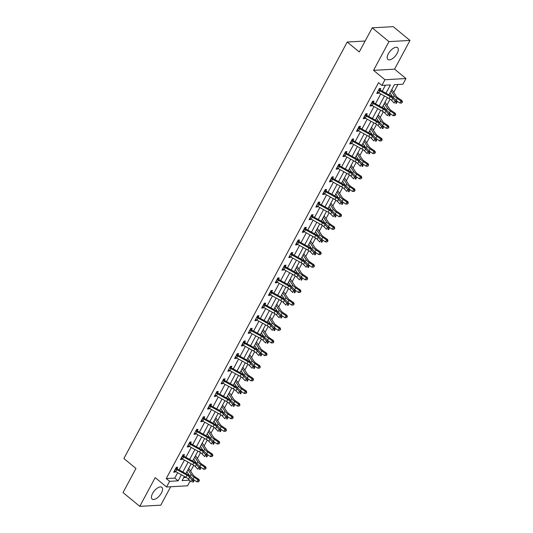 <?xml version="1.0" encoding="UTF-8"?>
<svg xmlns="http://www.w3.org/2000/svg" width="533" height="533" viewBox="0 0 533 533"><rect width="100%" height="100%" fill="white"/><g stroke="black" fill="none" stroke-linecap="round" stroke-linejoin="round"><path stroke-width="0.8" d="M161.439 492.958A7.642 3.551 129.4 0 0 161.865 487.309A7.642 3.551 129.4 0 0 152.578 493.465A7.642 3.551 129.4 0 0 152.152 499.115A7.642 3.551 129.4 0 0 161.439 492.958M397.172 53.32A7.642 3.551 129.4 0 0 397.598 47.67A7.642 3.551 129.4 0 0 388.31 53.826A7.642 3.551 129.4 0 0 387.884 59.476A7.642 3.551 129.4 0 0 397.172 53.32M190.208 480.919L187.589 485.803L166.569 486.989L169.607 481.326L178.129 480.846L181.387 474.77M365.138 41.021L347.21 42.034L123.889 458.52L135.955 468.447L123.023 492.565L139.773 506.35L160.793 505.164L170.66 486.762M347.21 42.034L359.275 51.954L372.207 27.836L393.227 26.65L409.977 40.435L388.957 41.621L373.553 70.356L384.946 79.73L405.966 78.538L402.928 84.207L394.407 84.687L388.95 94.861M373.553 70.356L394.573 69.163L409.977 40.435M394.573 69.163L405.966 78.538M188.489 475.123L188.789 474.563M190.621 471.145L193.759 465.296M195.258 462.497L195.558 461.938M197.39 458.52L200.528 452.67M202.027 449.872L202.327 449.312M204.159 445.894L207.297 440.045M208.796 437.247L209.096 436.687M210.928 433.269L214.066 427.419M215.565 424.621L215.865 424.061M217.704 420.644L220.835 414.794M222.334 411.996L222.641 411.436M224.473 408.018L227.611 402.168M229.11 399.37L229.41 398.811M231.242 395.393L234.38 389.543M235.879 386.745L236.179 386.185M238.011 382.767L241.149 376.918M242.648 374.119L242.948 373.56M244.78 370.142L247.918 364.292M249.417 361.494L249.717 360.934M251.549 357.516L254.687 351.66M256.186 348.868L256.486 348.309M258.318 344.891L261.456 339.035M262.956 336.243L263.255 335.683M265.088 332.259L268.226 326.409M269.725 323.618L270.024 323.051M271.863 319.633L274.995 313.784M276.494 310.992L276.8 310.426M278.632 307.008L281.77 301.158M283.27 298.367L283.569 297.8M285.402 294.383L288.54 288.533M290.039 285.735L290.338 285.175M292.171 281.757L295.309 275.907M296.808 273.109L297.108 272.55M298.94 269.132L302.078 263.282M303.577 260.484L303.877 259.924M305.709 256.506L308.847 250.657M310.346 247.858L310.646 247.299M312.478 243.881L315.616 238.031M317.115 235.233L317.415 234.673M319.247 231.255L322.385 225.406M323.884 222.607L324.184 222.048M326.023 218.63L329.154 212.78M330.653 209.982L330.96 209.422M332.792 206.005L335.93 200.155M337.429 197.357L337.729 196.797M339.561 193.379L342.699 187.529M344.198 184.731L344.498 184.171M346.33 180.754L349.468 174.904M350.967 172.106L351.267 171.546M353.099 168.128L356.237 162.279M357.736 159.48L358.036 158.921M359.868 155.503L363.006 149.653M364.505 146.855L364.805 146.295M366.637 142.877L369.775 137.021M371.274 134.229L371.574 133.67M373.406 130.252L376.545 124.396M378.044 121.604L378.343 121.044M380.182 117.62L383.314 111.77M384.813 108.979L385.119 108.412M386.951 104.994L390.083 99.145M391.588 96.353L391.888 95.787M393.72 92.369L397.944 84.487M372.207 27.836L388.957 41.621M183.738 477.581L186.217 477.441M385.972 93.215L390.429 84.914L381.908 85.393L378.557 82.635L166.256 478.567L174.777 478.088L177.662 472.711M179.155 469.933L184.431 460.086M185.924 457.307L191.2 447.46M192.693 444.682L197.97 434.835M199.462 432.056L204.745 422.209M206.231 419.431L211.514 409.584M213 406.806L218.283 396.958M219.769 394.18L225.053 384.333M226.538 381.555L231.822 371.708M233.314 368.929L238.591 359.082M240.083 356.304L245.36 346.457M246.852 343.678L252.129 333.825M253.621 331.053L258.905 321.199M260.39 318.428L265.674 308.574M267.16 305.802L272.443 295.948M273.929 293.177L279.212 283.323M280.698 280.545L285.981 270.697M287.474 267.919L292.75 258.072M294.243 255.294L299.519 245.446M301.012 242.668L306.288 232.821M307.781 230.043L313.064 220.196M314.55 217.417L319.833 207.57M321.319 204.792L326.602 194.945M328.088 192.166L333.372 182.319M334.857 179.541L340.141 169.694M341.626 166.916L346.91 157.068M348.402 154.29L353.679 144.443M355.171 141.665L360.448 131.818M361.94 129.039L367.224 119.185M368.709 116.414L373.993 106.56M375.479 103.788L380.762 93.935M382.248 91.163L385.446 85.193M380.096 89.791L380.795 88.471L379.376 88.551L376.771 93.408L378.19 93.328L378.53 92.695M373.32 102.416L374.026 101.097L372.607 101.183L370.002 106.034L371.421 105.954L371.761 105.321M366.551 115.041L367.257 113.729L365.838 113.809L363.233 118.659L364.652 118.579L364.992 117.946M359.782 127.667L360.488 126.354L359.069 126.434L356.464 131.291L357.883 131.205L358.223 130.578M353.013 140.292L353.719 138.98L352.3 139.06L349.695 143.917L351.114 143.837L351.454 143.204M346.243 152.918L346.95 151.605L345.531 151.685L342.926 156.542L344.345 156.462L344.684 155.829M339.474 165.543L340.181 164.231L338.755 164.311L336.156 169.168L337.576 169.088L337.915 168.455M332.705 178.169L333.405 176.856L331.986 176.936L329.381 181.793L330.806 181.713L331.146 181.08M325.936 190.794L326.636 189.481L325.217 189.561L322.612 194.418L324.037 194.338L324.37 193.706M319.16 203.419L319.867 202.107L318.448 202.187L315.842 207.044L317.262 206.964L317.601 206.331M312.391 216.045L313.098 214.732L311.678 214.812L309.073 219.669L310.492 219.589L310.832 218.956M305.622 228.67L306.328 227.358L304.909 227.438L302.304 232.295L303.723 232.215L304.063 231.582M298.853 241.296L299.559 239.983L298.14 240.063L295.535 244.92L296.954 244.84L297.294 244.207M292.084 253.921L292.79 252.609L291.371 252.689L288.766 257.546L290.185 257.466L290.525 256.833M285.315 266.547L286.021 265.234L284.595 265.314L281.997 270.171L283.416 270.091L283.756 269.458M278.546 279.172L279.245 277.86L277.826 277.94L275.221 282.796L276.647 282.717L276.987 282.084M271.777 291.804L272.476 290.485L271.057 290.565L268.452 295.422L269.878 295.342L270.211 294.709M264.308 303.19L265.014 304.443L265.707 303.11L264.288 303.19L261.683 308.047L263.102 307.967L263.442 307.334M257.539 315.816L258.245 317.068L258.938 315.736L257.519 315.822L254.914 320.673L256.333 320.593L256.673 319.96M250.77 328.441L251.476 329.694L252.169 328.368L250.75 328.448L248.145 333.298L249.564 333.218L249.904 332.585M244.694 342.306L245.4 340.993L243.981 341.073L241.376 345.93L242.795 345.844L243.135 345.217M237.925 354.931L238.631 353.619L237.212 353.699L234.607 358.556L236.026 358.476L236.366 357.843M230.463 366.324L231.162 367.577L231.862 366.244L230.436 366.324L227.838 371.181L229.257 371.101L229.596 370.468M223.687 378.95L224.393 380.202L225.093 378.87L223.667 378.95L221.068 383.807L222.488 383.727L222.827 383.094M216.918 391.575L217.624 392.828L218.317 391.495L216.898 391.575L214.293 396.432L215.718 396.352L216.052 395.719M210.848 405.433L211.548 404.121L210.129 404.201L207.524 409.058L208.943 408.978L209.282 408.345M203.379 416.826L204.086 418.079L204.779 416.746L203.359 416.826L200.754 421.683L202.174 421.603L202.513 420.97M196.61 429.451L197.317 430.704L198.01 429.371L196.59 429.451L193.985 434.308L195.404 434.228L195.744 433.595M189.841 442.077L190.548 443.329L191.24 441.997L189.821 442.077L187.216 446.934L188.635 446.854L188.975 446.221M183.765 455.935L184.471 454.622L183.052 454.702L180.447 459.559L181.866 459.479L182.206 458.846M176.303 467.328L177.003 468.58L177.702 467.248L176.276 467.328L173.678 472.185L175.097 472.105L175.437 471.472M166.569 486.989L155.183 477.621L139.773 506.35M166.256 478.567L169.607 481.326M381.908 85.393L384.946 79.73M184.365 476.415L182.106 480.619L189.515 480.2M387.458 97.639L382.181 107.486M380.689 110.264L375.412 120.112M373.919 122.89L368.643 132.737M367.15 135.515L361.867 145.362M360.381 148.141L355.098 157.988M353.612 160.766L348.329 170.613M346.843 173.392L341.56 183.245M340.074 186.017L334.791 195.871M333.298 198.642L328.022 208.496M326.529 211.268L321.252 221.122M319.76 223.893L314.483 233.747M312.991 236.525L307.708 246.373M306.222 249.151L300.938 258.998M299.453 261.776L294.169 271.623M292.684 274.402L287.4 284.249M285.915 287.027L280.631 296.874M279.139 299.653L273.862 309.5M272.37 312.278L267.093 322.125M265.601 324.903L260.324 334.751M258.831 337.529L253.548 347.376M252.062 350.154L246.779 360.002M245.293 362.78L240.01 372.627M238.524 375.405L233.241 385.252M231.755 388.031L226.472 397.885M224.986 400.656L219.703 410.51M218.21 413.282L212.934 423.135M211.441 425.907L206.164 435.761M204.672 438.532L199.389 448.386M197.903 451.158L192.62 461.012M191.134 463.79L185.85 473.637M182.879 471.991L188.156 462.144M189.648 459.366L194.931 449.519M196.417 446.741L201.701 436.893M203.186 434.115L208.47 424.268M209.955 421.49L215.239 411.643M216.724 408.864L222.008 399.017M223.494 396.239L228.777 386.392M230.269 383.613L235.546 373.76M237.038 370.988L242.315 361.134M243.808 358.363L249.084 348.509M250.577 345.737L255.86 335.883M257.346 333.112L262.629 323.258M264.115 320.486L269.398 310.632M270.884 307.854L276.167 298.007M277.653 295.229L282.936 285.382M284.429 282.603L289.705 272.756M291.198 269.978L296.475 260.131M297.967 257.352L303.244 247.505M304.736 244.727L310.019 234.88M311.505 232.102L316.789 222.254M318.274 219.476L323.558 209.629M325.043 206.851L330.327 197.003M331.812 194.225L337.096 184.378M338.588 181.6L343.865 171.753M345.357 168.974L350.634 159.127M352.126 156.349L357.403 146.495M358.896 143.723L364.179 133.87M365.665 131.098L370.948 121.244M372.434 118.473L377.717 108.619M379.203 105.847L384.486 95.993M174.777 478.088L178.129 480.846M377.237 92.542L378.19 93.328M370.468 105.168L371.421 105.954M363.699 117.793L364.652 118.579M356.93 130.418L357.883 131.205M350.161 143.051L351.114 143.837M343.385 155.676L344.345 156.462M336.616 168.301L337.576 169.088M329.847 180.927L330.806 181.713M323.078 193.552L324.037 194.338M316.309 206.178L317.262 206.964M309.54 218.803L310.492 219.589M302.771 231.429L303.723 232.215M296.002 244.054L296.954 244.84M289.226 256.679L290.185 257.466M282.457 269.305L283.416 270.091M275.688 281.93L276.647 282.717M268.918 294.556L269.878 295.342M262.149 307.181L263.102 307.967M255.38 319.807L256.333 320.593M248.611 332.432L249.564 333.218M241.842 345.058L242.795 345.844M235.073 357.69L236.026 358.476M228.297 370.315L229.257 371.101M221.528 382.941L222.488 383.727M214.759 395.566L215.718 396.352M207.99 408.191L208.943 408.978M201.221 420.817L202.174 421.603M194.452 433.442L195.404 434.228M187.683 446.068L188.635 446.854M180.914 458.693L181.866 459.479M174.138 471.319L175.097 472.105M377.477 92.096L377.75 92.169A3.431 1.193 28.2 0 0 378.863 92.889L389.077 98.532A4.897 1.706 -151.8 0 1 391.628 100.411L394.207 103.069L395.293 101.05L397.045 101.277L394.473 98.612A7.349 2.565 28.2 0 0 390.642 95.793L380.429 90.157A0.979 0.34 -151.8 0 1 380.276 90.064L378.836 90.144A3.431 1.193 28.2 0 0 379.949 90.863L390.163 96.506A4.897 1.706 -151.8 0 1 392.714 98.385L396.179 102.429L395.746 103.242L396.445 103.329L396.878 102.523L396.179 102.429M379.396 88.551L380.276 90.064M396.445 103.329L395.746 103.242M396.878 102.523L397.045 101.277M391.782 89.584A3.431 1.193 -151.8 0 1 392.275 90.17L396.206 96.167A4.897 1.706 28.2 0 0 398.251 98.072L402.062 100.664L402.448 102.076L401.609 103.042L402.448 102.076M401.609 103.042L399.963 103.076L396.512 100.724M399.963 103.076L401.049 101.05L397.238 98.458A7.349 2.565 -151.8 0 1 394.173 95.6L391.082 90.883M392.788 97.166L389.996 92.909M402.042 102.229L401.049 101.05L402.062 100.664M370.708 104.721L370.981 104.794A3.431 1.193 28.2 0 0 372.094 105.514L382.308 111.157A4.897 1.706 -151.8 0 1 384.859 113.036L387.438 115.694L388.517 113.676L390.276 113.902L387.698 111.237A7.349 2.565 28.2 0 0 383.873 108.426L373.66 102.782A0.979 0.34 -151.8 0 1 373.506 102.689L372.067 102.769A3.431 1.193 28.2 0 0 373.173 103.489L383.394 109.132A4.897 1.706 -151.8 0 1 385.945 111.011L389.41 115.055L388.97 115.868L389.676 115.954L390.109 115.148L389.41 115.055M372.067 102.769L370.721 104.728M372.627 101.177L373.506 102.689M389.676 115.954L388.97 115.868M390.109 115.148L390.276 113.902M365.298 115.394L364.212 117.42A3.431 1.193 28.2 0 0 365.318 118.139L375.538 123.783A4.897 1.706 -151.8 0 1 378.09 125.661L380.669 128.32L381.748 126.301L383.507 126.528L380.928 123.863A7.349 2.565 28.2 0 0 377.104 121.051L366.884 115.408A0.979 0.34 -151.8 0 1 366.731 115.315L365.298 115.394A3.431 1.193 28.2 0 0 366.404 116.114L376.618 121.757A4.897 1.706 -151.8 0 1 379.176 123.636L382.634 127.68L382.201 128.493L382.907 128.586L383.34 127.773L382.634 127.68M365.858 113.802L366.731 115.315M382.907 128.586L382.201 128.493M383.34 127.773L383.507 126.528M385.006 102.209A3.431 1.193 -151.8 0 1 385.506 102.796L389.436 108.792A4.897 1.706 28.2 0 0 391.482 110.697L395.293 113.289L395.679 114.702L394.84 115.668L395.679 114.702M394.84 115.668L393.194 115.701L389.743 113.349M393.194 115.701L394.28 113.676L390.469 111.084A7.349 2.565 -151.8 0 1 387.398 108.226L384.313 103.509M386.019 109.791L383.227 105.534M395.273 114.855L394.28 113.676L395.293 113.289M378.237 114.835A3.431 1.193 -151.8 0 1 378.736 115.421L382.667 121.417A4.897 1.706 28.2 0 0 384.713 123.323L388.524 125.915L388.91 127.327L388.071 128.293L388.91 127.327M388.071 128.293L386.425 128.326L382.974 125.975M386.425 128.326L387.511 126.301L383.7 123.709A7.349 2.565 -151.8 0 1 380.629 120.851L377.544 116.134M379.249 122.417L376.458 118.159M388.504 127.48L387.511 126.301L388.524 125.915M358.522 128.02L357.443 130.045A3.431 1.193 28.2 0 0 358.549 130.765L368.769 136.408A4.897 1.706 -151.8 0 1 371.321 138.287L373.893 140.945L374.979 138.926L376.738 139.153L374.159 136.488A7.349 2.565 28.2 0 0 370.335 133.676L360.115 128.033A0.979 0.34 -151.8 0 1 359.962 127.94L358.522 128.02A3.431 1.193 28.2 0 0 359.635 128.739L369.849 134.383A4.897 1.706 -151.8 0 1 372.4 136.261L375.865 140.306L375.432 141.118L376.138 141.212L376.571 140.399L375.865 140.306M359.089 126.428L359.962 127.94M376.138 141.212L375.432 141.118M376.571 140.399L376.738 139.153M351.753 140.645L350.667 142.671A3.431 1.193 28.2 0 0 351.78 143.39L361.994 149.033A4.897 1.706 -151.8 0 1 364.552 150.912L367.124 153.577L368.21 151.552L369.969 151.778L367.39 149.113A7.349 2.565 28.2 0 0 363.559 146.302L353.346 140.659A0.979 0.34 -151.8 0 1 353.192 140.565L351.753 140.645A3.431 1.193 28.2 0 0 352.866 141.365L363.08 147.008A4.897 1.706 -151.8 0 1 365.631 148.887L369.096 152.931L368.663 153.744L369.369 153.837L369.802 153.024L369.096 152.931M352.32 139.06L353.192 140.565M369.369 153.837L368.663 153.744M369.802 153.024L369.969 151.778M343.625 155.223L343.898 155.296A3.431 1.193 28.2 0 0 345.011 156.016L355.225 161.659A4.897 1.706 -151.8 0 1 357.776 163.538L360.355 166.203L361.441 164.177L363.2 164.404L360.621 161.739A7.349 2.565 28.2 0 0 356.79 158.927L346.577 153.284A0.979 0.34 -151.8 0 1 346.423 153.191L344.984 153.271A3.431 1.193 28.2 0 0 346.097 153.997L356.31 159.633A4.897 1.706 -151.8 0 1 358.862 161.512L362.327 165.563L361.894 166.369L362.593 166.463L363.033 165.65L362.327 165.563M344.984 153.271L343.645 155.23M345.551 151.685L346.423 153.191M362.593 166.463L361.894 166.369M363.033 165.65L363.2 164.404M371.468 127.46A3.431 1.193 -151.8 0 1 371.967 128.047L375.898 134.043A4.897 1.706 28.2 0 0 377.944 135.948L381.755 138.54L382.134 139.952L381.302 140.919L382.134 139.952M381.302 140.919L379.656 140.952L376.205 138.6M379.656 140.952L380.742 138.926L376.931 136.335A7.349 2.565 -151.8 0 1 373.86 133.477L370.775 128.759M372.48 135.042L369.689 130.785M381.735 140.106L380.742 138.926L381.755 138.54M364.699 140.086A3.431 1.193 -151.8 0 1 365.192 140.672L369.129 146.668A4.897 1.706 28.2 0 0 371.175 148.574L374.985 151.165L375.365 152.578L374.526 153.544L375.365 152.578M374.526 153.544L372.887 153.577L369.436 151.225M372.887 153.577L373.973 151.552L370.162 148.96A7.349 2.565 -151.8 0 1 367.09 146.102L363.999 141.385M365.705 147.668L362.92 143.41M374.965 152.731L373.973 151.552L374.985 151.165M357.929 152.711A3.431 1.193 -151.8 0 1 358.423 153.297L362.36 159.294A4.897 1.706 28.2 0 0 364.405 161.199L368.216 163.791L368.596 165.203L367.757 166.169L368.596 165.203M367.757 166.169L366.118 166.203L362.66 163.851M366.118 166.203L367.204 164.177L363.393 161.586A7.349 2.565 -151.8 0 1 360.321 158.727L357.23 154.017M358.936 160.293L356.144 156.036M368.19 165.357L367.204 164.177L368.216 163.791M351.16 165.337A3.431 1.193 -151.8 0 1 351.653 165.923L355.584 171.919A4.897 1.706 28.2 0 0 357.63 173.825L361.441 176.416L361.827 177.829L360.988 178.795L361.827 177.829M360.988 178.795L359.349 178.828L355.891 176.476M359.349 178.828L360.428 176.803L356.624 174.211A7.349 2.565 -151.8 0 1 353.552 171.353L350.461 166.642M352.166 172.919L349.375 168.661M361.421 177.982L360.428 176.803L361.441 176.416M344.391 177.969A3.431 1.193 -151.8 0 1 344.884 178.548L348.815 184.545A4.897 1.706 28.2 0 0 350.861 186.45L354.672 189.048L355.058 190.454L354.218 191.42L355.058 190.454M354.218 191.42L352.58 191.454L349.122 189.102M352.58 191.454L353.659 189.428L349.848 186.836A7.349 2.565 -151.8 0 1 346.783 183.978L343.692 179.268M345.397 185.544L342.606 181.287M354.652 190.614L353.659 189.428L354.672 189.048M337.622 190.594A3.431 1.193 -151.8 0 1 338.115 191.174L342.046 197.17A4.897 1.706 28.2 0 0 344.091 199.076L347.902 201.674L348.289 203.086L347.449 204.046L348.289 203.086M347.449 204.046L345.804 204.079L342.353 201.727M345.804 204.079L346.89 202.054L343.079 199.462A7.349 2.565 -151.8 0 1 340.014 196.604L336.923 191.893M338.628 198.169L335.837 193.912M347.882 203.24L346.89 202.054L347.902 201.674M330.846 203.22A3.431 1.193 -151.8 0 1 331.346 203.799L335.277 209.795A4.897 1.706 28.2 0 0 337.322 211.701L341.133 214.299L341.52 215.712L340.68 216.671L341.52 215.712M340.68 216.671L339.035 216.704L335.583 214.353M339.035 216.704L340.121 214.679L336.31 212.087A7.349 2.565 -151.8 0 1 333.245 209.229L330.154 204.519M331.859 210.795L329.068 206.537M341.113 215.865L340.121 214.679L341.133 214.299M324.077 215.845A3.431 1.193 -151.8 0 1 324.577 216.425L328.508 222.421A4.897 1.706 28.2 0 0 330.553 224.333L334.364 226.925L334.751 228.337L333.911 229.297L334.751 228.337M333.911 229.297L332.266 229.33L328.814 226.978M332.266 229.33L333.352 227.305L329.541 224.713A7.349 2.565 -151.8 0 1 326.469 221.855L323.384 217.144M325.09 223.42L322.298 219.17M334.344 228.49L333.352 227.305L334.364 226.925M317.308 228.47A3.431 1.193 -151.8 0 1 317.808 229.05L321.739 235.046A4.897 1.706 28.2 0 0 323.784 236.958L327.595 239.55L327.982 240.963L327.142 241.922L327.982 240.963M327.142 241.922L325.496 241.955L322.045 239.603M325.496 241.955L326.582 239.93L322.771 237.338A7.349 2.565 -151.8 0 1 319.7 234.48L316.615 229.77M318.321 236.046L315.529 231.795M327.575 241.116L326.582 239.93L327.595 239.55M310.539 241.096A3.431 1.193 -151.8 0 1 311.032 241.676L314.97 247.678A4.897 1.706 28.2 0 0 317.015 249.584L320.826 252.176L321.206 253.588L320.366 254.547L321.206 253.588M320.366 254.547L318.727 254.581L315.276 252.236M318.727 254.581L319.813 252.562L316.002 249.964A7.349 2.565 -151.8 0 1 312.931 247.105L309.84 242.395M311.545 248.671L308.76 244.42M320.806 253.741L319.813 252.562L320.826 252.176M303.77 253.721A3.431 1.193 -151.8 0 1 304.263 254.301L308.201 260.304A4.897 1.706 28.2 0 0 310.246 262.209L314.057 264.801L314.437 266.214L313.597 267.173L314.437 266.214M313.597 267.173L311.958 267.206L308.5 264.861M311.958 267.206L313.044 265.187L309.233 262.589A7.349 2.565 -151.8 0 1 306.162 259.731L303.07 255.021M304.776 261.303L301.991 257.046M314.03 266.367L313.044 265.187L314.057 264.801M297.001 266.347A3.431 1.193 -151.8 0 1 297.494 266.926L301.425 272.929A4.897 1.706 28.2 0 0 303.477 274.835L307.281 277.426L307.668 278.839L306.828 279.798L307.668 278.839M306.828 279.798L305.189 279.832L301.731 277.486M305.189 279.832L306.275 277.813L302.464 275.215A7.349 2.565 -151.8 0 1 299.393 272.356L296.301 267.646M298.007 273.929L295.215 269.671M307.261 278.992L306.275 277.813L307.281 277.426M290.232 278.972A3.431 1.193 -151.8 0 1 290.725 279.552L294.656 285.555A4.897 1.706 28.2 0 0 296.701 287.46L300.512 290.052L300.898 291.464L300.059 292.424L300.898 291.464M300.059 292.424L298.42 292.457L294.962 290.112M298.42 292.457L299.499 290.438L295.688 287.847A7.349 2.565 -151.8 0 1 292.624 284.982L289.532 280.271M291.238 286.554L288.446 282.297M300.492 291.618L299.499 290.438L300.512 290.052M283.463 291.598A3.431 1.193 -151.8 0 1 283.956 292.184L287.887 298.18A4.897 1.706 28.2 0 0 289.932 300.086L293.743 302.677L294.129 304.09L293.29 305.056L294.129 304.09M293.29 305.056L291.644 305.083L288.193 302.737M291.644 305.083L292.73 303.064L288.919 300.472A7.349 2.565 -151.8 0 1 285.855 297.607L282.763 292.897M284.469 299.18L281.677 294.922M293.723 304.243L292.73 303.064L293.743 302.677M276.687 304.223A3.431 1.193 -151.8 0 1 277.187 304.809L281.118 310.806A4.897 1.706 28.2 0 0 283.163 312.711L286.974 315.303L287.36 316.715L286.521 317.681L287.36 316.715M286.521 317.681L284.875 317.715L281.424 315.363M284.875 317.715L285.961 315.689L282.15 313.098A7.349 2.565 -151.8 0 1 279.085 310.233L275.994 305.522M277.7 311.805L274.908 307.548M286.954 316.869L285.961 315.689L286.974 315.303M269.918 316.849A3.431 1.193 -151.8 0 1 270.418 317.435L274.348 323.431A4.897 1.706 28.2 0 0 276.394 325.337L280.205 327.928L280.591 329.341L279.752 330.307L280.591 329.341M279.752 330.307L278.106 330.34L274.655 327.988M278.106 330.34L279.192 328.315L275.381 325.723A7.349 2.565 -151.8 0 1 272.31 322.865L269.225 318.148M270.931 324.43L268.139 320.173M280.185 329.494L279.192 328.315L280.205 327.928M263.149 329.474A3.431 1.193 -151.8 0 1 263.648 330.06L267.579 336.056A4.897 1.706 28.2 0 0 269.625 337.962L273.436 340.554L273.822 341.966L272.983 342.932L273.822 341.966M272.983 342.932L271.337 342.966L267.886 340.614M271.337 342.966L272.423 340.94L268.612 338.348A7.349 2.565 -151.8 0 1 265.541 335.49L262.456 330.773M264.161 337.056L261.37 332.799M273.416 342.119L272.423 340.94L273.436 340.554M256.38 342.099A3.431 1.193 -151.8 0 1 256.879 342.686L260.81 348.682A4.897 1.706 28.2 0 0 262.856 350.587L266.667 353.179L267.046 354.592L266.207 355.558L267.046 354.592M266.207 355.558L264.568 355.591L261.117 353.239M264.568 355.591L265.654 353.566L261.843 350.974A7.349 2.565 -151.8 0 1 258.772 348.116L255.687 343.399M257.392 349.681L254.601 345.424M266.647 354.745L265.654 353.566L266.667 353.179M249.611 354.725A3.431 1.193 -151.8 0 1 250.104 355.311L254.041 361.307A4.897 1.706 28.2 0 0 256.087 363.213L259.897 365.805L260.277 367.217L259.438 368.183L260.277 367.217M259.438 368.183L257.799 368.216L254.341 365.865M257.799 368.216L258.885 366.191L255.074 363.599A7.349 2.565 -151.8 0 1 252.002 360.741L248.911 356.024M250.617 362.307L247.832 358.049M259.877 367.37L258.885 366.191L259.897 365.805M336.856 167.855L337.129 167.922A3.431 1.193 28.2 0 0 338.242 168.641L348.455 174.284A4.897 1.706 -151.8 0 1 351.007 176.163L353.586 178.828L354.672 176.803L356.43 177.029L353.852 174.371A7.349 2.565 28.2 0 0 350.021 171.553L339.807 165.91A0.979 0.34 -151.8 0 1 339.654 165.816L338.215 165.896A3.431 1.193 28.2 0 0 339.328 166.622L349.541 172.259A4.897 1.706 -151.8 0 1 352.093 174.138L355.558 178.189L355.125 178.995L355.824 179.088L356.257 178.275L355.558 178.189M338.215 165.896L336.876 167.855M338.775 164.311L339.654 165.816M355.824 179.088L355.125 178.995M356.257 178.275L356.43 177.029M331.446 178.522L330.36 180.547A3.431 1.193 28.2 0 0 331.473 181.267L341.686 186.91A4.897 1.706 -151.8 0 1 344.238 188.789L346.816 191.454L347.902 189.428L349.655 189.655L347.083 186.996A7.349 2.565 28.2 0 0 343.252 184.178L333.038 178.535A0.979 0.34 -151.8 0 1 332.885 178.442L331.446 178.522A3.431 1.193 28.2 0 0 332.559 179.248L342.772 184.891A4.897 1.706 -151.8 0 1 345.324 186.763L348.789 190.814L348.355 191.62L349.055 191.713L349.488 190.901L348.789 190.814M332.006 176.936L332.885 178.442M349.055 191.713L348.355 191.62M349.488 190.901L349.655 189.655M324.677 191.147L323.591 193.173A3.431 1.193 28.2 0 0 324.704 193.892L334.917 199.535A4.897 1.706 -151.8 0 1 337.469 201.414L340.047 204.079L341.133 202.054L342.886 202.28L340.314 199.622A7.349 2.565 28.2 0 0 336.483 196.804L326.269 191.16A0.979 0.34 -151.8 0 1 326.116 191.067L324.677 191.147A3.431 1.193 28.2 0 0 325.79 191.873L336.003 197.516A4.897 1.706 -151.8 0 1 338.555 199.389L342.019 203.439L341.586 204.246L342.286 204.339L342.719 203.526L342.019 203.439M325.237 189.561L326.116 191.067M342.286 204.339L341.586 204.246M342.719 203.526L342.886 202.28M316.549 205.731L316.822 205.798A3.431 1.193 28.2 0 0 317.935 206.518L328.148 212.161A4.897 1.706 -151.8 0 1 330.7 214.039L333.278 216.704L334.364 214.679L336.116 214.906L333.538 212.247A7.349 2.565 28.2 0 0 329.714 209.429L319.5 203.786A0.979 0.34 -151.8 0 1 319.347 203.693L317.908 203.779A3.431 1.193 28.2 0 0 319.014 204.499L329.234 210.142A4.897 1.706 -151.8 0 1 331.786 212.014L335.25 216.065L334.811 216.871L335.517 216.964L335.95 216.151L335.25 216.065M318.468 202.187L319.347 203.693M335.517 216.964L334.811 216.871M335.95 216.151L336.116 214.906M309.78 218.357L310.053 218.423A3.431 1.193 28.2 0 0 311.165 219.143L321.379 224.786A4.897 1.706 -151.8 0 1 323.931 226.665L326.509 229.33L327.588 227.305L329.347 227.531L326.769 224.873A7.349 2.565 28.2 0 0 322.945 222.054L312.731 216.411A0.979 0.34 -151.8 0 1 312.571 216.318L311.139 216.405A3.431 1.193 28.2 0 0 312.245 217.124L322.465 222.767A4.897 1.706 -151.8 0 1 325.017 224.646L328.475 228.69L328.042 229.496L328.748 229.59L329.181 228.784L328.475 228.69M311.139 216.405L309.793 218.357M311.698 214.812L312.571 216.318M328.748 229.59L328.042 229.496M329.181 228.784L329.347 227.531M304.363 229.03L303.284 231.049A3.431 1.193 28.2 0 0 304.39 231.775L314.61 237.412A4.897 1.706 -151.8 0 1 317.162 239.29L319.733 241.955L320.819 239.93L322.578 240.156L320 237.498A7.349 2.565 28.2 0 0 316.176 234.68L305.955 229.037A0.979 0.34 -151.8 0 1 305.802 228.943L304.363 229.03A3.431 1.193 28.2 0 0 305.476 229.75L315.689 235.393A4.897 1.706 -151.8 0 1 318.248 237.272L321.705 241.316L321.272 242.122L321.979 242.215L322.412 241.409L321.705 241.316M304.929 227.438L305.802 228.943M321.979 242.215L321.272 242.122M322.412 241.409L322.578 240.156M297.594 241.656L296.508 243.674A3.431 1.193 28.2 0 0 297.621 244.4L307.834 250.044A4.897 1.706 -151.8 0 1 310.393 251.916L312.964 254.581L314.05 252.555L315.809 252.789L313.231 250.124A7.349 2.565 28.2 0 0 309.4 247.305L299.186 241.662A0.979 0.34 -151.8 0 1 299.033 241.569L297.594 241.656A3.431 1.193 28.2 0 0 298.707 242.375L308.92 248.018A4.897 1.706 -151.8 0 1 311.472 249.897L314.936 253.941L314.503 254.747L315.21 254.841L315.643 254.034L314.936 253.941M298.16 240.063L299.033 241.569M315.21 254.841L314.503 254.747M315.643 254.034L315.809 252.789M289.466 256.233L289.739 256.3A3.431 1.193 28.2 0 0 290.851 257.026L301.065 262.669A4.897 1.706 -151.8 0 1 303.617 264.541L306.195 267.206L307.281 265.181L309.04 265.414L306.462 262.749A7.349 2.565 28.2 0 0 302.631 259.931L292.417 254.288A0.979 0.34 -151.8 0 1 292.264 254.201L290.825 254.281A3.431 1.193 28.2 0 0 291.937 255.001L302.151 260.644A4.897 1.706 -151.8 0 1 304.703 262.522L308.167 266.567L307.734 267.373L308.434 267.466L308.874 266.66L308.167 266.567M291.391 252.689L292.264 254.201M308.434 267.466L307.734 267.373M308.874 266.66L309.04 265.414M282.697 268.859L282.97 268.925A3.431 1.193 28.2 0 0 284.082 269.651L294.296 275.294A4.897 1.706 -151.8 0 1 296.848 277.167L299.426 279.832L300.512 277.806L302.271 278.039L299.693 275.374A7.349 2.565 28.2 0 0 295.862 272.556L285.648 266.913A0.979 0.34 -151.8 0 1 285.495 266.826L284.056 266.906A3.431 1.193 28.2 0 0 285.168 267.626L295.382 273.269A4.897 1.706 -151.8 0 1 297.934 275.148L301.398 279.192L300.965 280.005L301.665 280.091L302.098 279.285L301.398 279.192M284.056 266.906L282.717 268.865M284.615 265.314L285.495 266.826M301.665 280.091L300.965 280.005M302.098 279.285L302.271 278.039M275.927 281.484L276.201 281.557A3.431 1.193 28.2 0 0 277.313 282.277L287.527 287.92A4.897 1.706 -151.8 0 1 290.079 289.792L292.657 292.457L293.743 290.432L295.495 290.665L292.923 288A7.349 2.565 28.2 0 0 289.093 285.182L278.879 279.539A0.979 0.34 -151.8 0 1 278.726 279.452L277.287 279.532A3.431 1.193 28.2 0 0 278.399 280.251L288.613 285.895A4.897 1.706 -151.8 0 1 291.165 287.773L294.629 291.817L294.196 292.63L294.896 292.717L295.329 291.911L294.629 291.817M277.287 279.532L275.947 281.491M277.846 277.94L278.726 279.452M294.896 292.717L294.196 292.63M295.329 291.911L295.495 290.665M270.517 292.157L269.431 294.183A3.431 1.193 28.2 0 0 270.544 294.902L280.758 300.545A4.897 1.706 -151.8 0 1 283.309 302.424L285.888 305.083L286.974 303.064L288.726 303.29L286.154 300.625A7.349 2.565 28.2 0 0 282.323 297.807L272.11 292.164A0.979 0.34 -151.8 0 1 271.957 292.077L270.517 292.157A3.431 1.193 28.2 0 0 271.63 292.877L281.844 298.52A4.897 1.706 -151.8 0 1 284.395 300.399L287.86 304.443L287.427 305.256L288.126 305.342L288.56 304.536L287.86 304.443M271.077 290.565L271.957 292.077M288.126 305.342L287.427 305.256M288.56 304.536L288.726 303.29M263.748 304.783L262.662 306.808A3.431 1.193 28.2 0 0 263.775 307.528L273.989 313.171A4.897 1.706 -151.8 0 1 276.54 315.05L279.119 317.708L280.205 315.689L281.957 315.916L279.379 313.251A7.349 2.565 28.2 0 0 275.554 310.433L265.341 304.796A0.979 0.34 -151.8 0 1 265.187 304.703L263.748 304.783A3.431 1.193 28.2 0 0 264.861 305.502L275.075 311.145A4.897 1.706 -151.8 0 1 277.626 313.024L281.091 317.068L280.658 317.881L281.357 317.968L281.79 317.162L281.091 317.068M281.357 317.968L280.658 317.881M281.79 317.162L281.957 315.916M255.62 319.36L255.893 319.434A3.431 1.193 28.2 0 0 257.006 320.153L267.22 325.796A4.897 1.706 -151.8 0 1 269.771 327.675L272.35 330.333L273.429 328.315L275.188 328.541L272.61 325.876A7.349 2.565 28.2 0 0 268.785 323.058L258.572 317.421A0.979 0.34 -151.8 0 1 258.412 317.328L256.979 317.408A3.431 1.193 28.2 0 0 258.085 318.128L268.306 323.771A4.897 1.706 -151.8 0 1 270.857 325.65L274.322 329.694L273.882 330.507L274.588 330.593L275.021 329.787L274.322 329.694M274.588 330.593L273.882 330.507M275.021 329.787L275.188 328.541M248.851 331.986L249.124 332.059A3.431 1.193 28.2 0 0 250.23 332.779L260.45 338.422A4.897 1.706 -151.8 0 1 263.002 340.301L265.574 342.959L266.66 340.94L268.419 341.167L265.84 338.502A7.349 2.565 28.2 0 0 262.016 335.69L251.796 330.047A0.979 0.34 -151.8 0 1 251.643 329.954L250.204 330.034A3.431 1.193 28.2 0 0 251.316 330.753L261.53 336.396A4.897 1.706 -151.8 0 1 264.088 338.275L267.546 342.319L267.113 343.132L267.819 343.225L268.252 342.413L267.546 342.319M250.204 330.034L248.864 331.992M267.819 343.225L267.113 343.132M268.252 342.413L268.419 341.167M243.434 342.659L242.355 344.684A3.431 1.193 28.2 0 0 243.461 345.404L253.675 351.047A4.897 1.706 -151.8 0 1 256.233 352.926L258.805 355.584L259.891 353.566L261.65 353.792L259.071 351.127A7.349 2.565 28.2 0 0 255.24 348.315L245.027 342.672A0.979 0.34 -151.8 0 1 244.874 342.579L243.434 342.659A3.431 1.193 28.2 0 0 244.547 343.379L254.761 349.022A4.897 1.706 -151.8 0 1 257.312 350.901L260.777 354.945L260.344 355.758L261.05 355.851L261.483 355.038L260.777 354.945M244.001 341.067L244.874 342.579M261.05 355.851L260.344 355.758M261.483 355.038L261.65 353.792M236.665 355.284L235.579 357.31A3.431 1.193 28.2 0 0 236.692 358.029L246.906 363.673A4.897 1.706 -151.8 0 1 249.457 365.551L252.036 368.216L253.122 366.191L254.881 366.418L252.302 363.753A7.349 2.565 28.2 0 0 248.471 360.941L238.258 355.298A0.979 0.34 -151.8 0 1 238.104 355.205L236.665 355.284A3.431 1.193 28.2 0 0 237.778 356.004L247.992 361.647A4.897 1.706 -151.8 0 1 250.543 363.526L254.008 367.57L253.575 368.383L254.281 368.476L254.714 367.663L254.008 367.57M237.232 353.699L238.104 355.205M254.281 368.476L253.575 368.383M254.714 367.663L254.881 366.418M228.537 369.862L228.81 369.935A3.431 1.193 28.2 0 0 229.923 370.655L240.136 376.298A4.897 1.706 -151.8 0 1 242.688 378.177L245.267 380.842L246.353 378.816L248.111 379.043L245.533 376.378A7.349 2.565 28.2 0 0 241.702 373.566L231.489 367.923A0.979 0.34 -151.8 0 1 231.335 367.83L229.896 367.91A3.431 1.193 28.2 0 0 231.009 368.629L241.222 374.273A4.897 1.706 -151.8 0 1 243.774 376.151L247.239 380.202L246.806 381.008L247.505 381.102L247.945 380.289L247.239 380.202M247.505 381.102L246.806 381.008M247.945 380.289L248.111 379.043M221.768 382.494L222.041 382.561A3.431 1.193 28.2 0 0 223.154 383.28L233.367 388.923A4.897 1.706 -151.8 0 1 235.919 390.802L238.498 393.467L239.584 391.442L241.342 391.668L238.764 389.003A7.349 2.565 28.2 0 0 234.933 386.192L224.719 380.549A0.979 0.34 -151.8 0 1 224.566 380.455L223.127 380.535A3.431 1.193 28.2 0 0 224.24 381.262L234.453 386.898A4.897 1.706 -151.8 0 1 237.005 388.777L240.47 392.828L240.037 393.634L240.736 393.727L241.169 392.914L240.47 392.828M240.736 393.727L240.037 393.634M241.169 392.914L241.342 391.668M214.999 395.12L215.272 395.186A3.431 1.193 28.2 0 0 216.385 395.906L226.598 401.549A4.897 1.706 -151.8 0 1 229.15 403.428L231.728 406.093L232.814 404.067L234.567 404.294L231.995 401.635A7.349 2.565 28.2 0 0 228.164 398.817L217.95 393.174A0.979 0.34 -151.8 0 1 217.797 393.081L216.358 393.161A3.431 1.193 28.2 0 0 217.471 393.887L227.684 399.53A4.897 1.706 -151.8 0 1 230.236 401.402L233.701 405.453L233.267 406.259L233.967 406.353L234.4 405.54L233.701 405.453M233.967 406.353L233.267 406.259M234.4 405.54L234.567 404.294M209.589 405.786L208.503 407.812A3.431 1.193 28.2 0 0 209.616 408.531L219.829 414.174A4.897 1.706 -151.8 0 1 222.381 416.053L224.959 418.718L226.045 416.693L227.798 416.919L225.226 414.261A7.349 2.565 28.2 0 0 221.395 411.443L211.181 405.8A0.979 0.34 -151.8 0 1 211.028 405.706L209.589 405.786A3.431 1.193 28.2 0 0 210.702 406.512L220.915 412.156A4.897 1.706 -151.8 0 1 223.467 414.028L226.931 418.079L226.498 418.885L227.198 418.978L227.631 418.165L226.931 418.079M210.149 404.201L211.028 405.706M227.198 418.978L226.498 418.885M227.631 418.165L227.798 416.919M242.841 367.35A3.431 1.193 -151.8 0 1 243.334 367.937L247.265 373.933A4.897 1.706 28.2 0 0 249.317 375.838L253.128 378.43L253.508 379.842L252.669 380.809L253.508 379.842M252.669 380.809L251.03 380.842L247.572 378.49M251.03 380.842L252.116 378.816L248.305 376.225A7.349 2.565 -151.8 0 1 245.233 373.366L242.142 368.656M243.847 374.932L241.056 370.675M253.102 379.996L252.116 378.816L253.128 378.43M236.072 379.976A3.431 1.193 -151.8 0 1 236.565 380.562L240.496 386.558A4.897 1.706 28.2 0 0 242.542 388.464L246.353 391.055L246.739 392.468L245.9 393.434L246.739 392.468M245.9 393.434L244.261 393.467L240.803 391.115M244.261 393.467L245.34 391.442L241.529 388.85A7.349 2.565 -151.8 0 1 238.464 385.992L235.373 381.282M237.078 387.558L234.287 383.3M246.333 392.621L245.34 391.442L246.353 391.055M229.303 392.608A3.431 1.193 -151.8 0 1 229.796 393.187L233.727 399.184A4.897 1.706 28.2 0 0 235.773 401.089L239.584 403.688L239.97 405.093L239.13 406.059L239.97 405.093M239.13 406.059L237.485 406.093L234.034 403.741M237.485 406.093L238.571 404.067L234.76 401.476A7.349 2.565 -151.8 0 1 231.695 398.617L228.604 393.907M230.309 400.183L227.518 395.926M239.564 405.253L238.571 404.067L239.584 403.688M222.528 405.233A3.431 1.193 -151.8 0 1 223.027 405.813L226.958 411.809A4.897 1.706 28.2 0 0 229.003 413.715L232.814 416.313L233.201 417.725L232.361 418.685L233.201 417.725M232.361 418.685L230.716 418.718L227.265 416.366M230.716 418.718L231.802 416.693L227.991 414.101A7.349 2.565 -151.8 0 1 224.926 411.243L221.835 406.532M223.54 412.809L220.749 408.551M232.794 417.879L231.802 416.693L232.814 416.313M202.82 418.412L201.734 420.437A3.431 1.193 28.2 0 0 202.846 421.157L213.06 426.8A4.897 1.706 -151.8 0 1 215.612 428.679L218.19 431.344L219.27 429.318L221.028 429.545L218.45 426.886A7.349 2.565 28.2 0 0 214.626 424.068L204.412 418.425A0.979 0.34 -151.8 0 1 204.252 418.332L202.82 418.412A3.431 1.193 28.2 0 0 203.926 419.138L214.146 424.781A4.897 1.706 -151.8 0 1 216.698 426.653L220.162 430.704L219.723 431.51L220.429 431.603L220.862 430.791L220.162 430.704M220.429 431.603L219.723 431.51M220.862 430.791L221.028 429.545M215.758 417.859A3.431 1.193 -151.8 0 1 216.258 418.438L220.189 424.435A4.897 1.706 28.2 0 0 222.234 426.34L226.045 428.938L226.432 430.351L225.592 431.31L226.432 430.351M225.592 431.31L223.947 431.344L220.495 428.992M223.947 431.344L225.033 429.318L221.222 426.726A7.349 2.565 -151.8 0 1 218.15 423.868L215.066 419.158M216.771 425.434L213.98 421.177M226.025 430.504L225.033 429.318L226.045 428.938M194.692 432.996L194.965 433.062A3.431 1.193 28.2 0 0 196.071 433.782L206.291 439.425A4.897 1.706 -151.8 0 1 208.843 441.304L211.414 443.969L212.5 441.944L214.259 442.17L211.681 439.512A7.349 2.565 28.2 0 0 207.857 436.694L197.636 431.05A0.979 0.34 -151.8 0 1 197.483 430.957L196.044 431.044A3.431 1.193 28.2 0 0 197.157 431.763L207.37 437.406A4.897 1.706 -151.8 0 1 209.929 439.279L213.387 443.329L212.953 444.136L213.66 444.229L214.093 443.423L213.387 443.329M213.66 444.229L212.953 444.136M214.093 443.423L214.259 442.17M208.989 430.484A3.431 1.193 -151.8 0 1 209.489 431.064L213.42 437.06A4.897 1.706 28.2 0 0 215.465 438.965L219.276 441.564L219.663 442.976L218.823 443.936L219.663 442.976M218.823 443.936L217.178 443.969L213.726 441.617M217.178 443.969L218.264 441.944L214.453 439.352A7.349 2.565 -151.8 0 1 211.381 436.494L208.296 431.783M210.002 438.059L207.21 433.802M219.256 443.13L218.264 441.944L219.276 441.564M187.922 445.621L188.196 445.688A3.431 1.193 28.2 0 0 189.302 446.414L199.522 452.051A4.897 1.706 -151.8 0 1 202.074 453.929L204.645 456.594L205.731 454.569L207.49 454.796L204.912 452.137A7.349 2.565 28.2 0 0 201.081 449.319L190.867 443.676A0.979 0.34 -151.8 0 1 190.714 443.583L189.275 443.669A3.431 1.193 28.2 0 0 190.388 444.389L200.601 450.032A4.897 1.706 -151.8 0 1 203.153 451.911L206.617 455.955L206.184 456.761L206.891 456.854L207.324 456.048L206.617 455.955M206.891 456.854L206.184 456.761M207.324 456.048L207.49 454.796M202.22 443.11A3.431 1.193 -151.8 0 1 202.72 443.689L206.651 449.685A4.897 1.706 28.2 0 0 208.696 451.598L212.507 454.189L212.887 455.602L212.054 456.561L212.887 455.602M212.054 456.561L210.408 456.594L206.957 454.243M210.408 456.594L211.494 454.569L207.683 451.977A7.349 2.565 -151.8 0 1 204.612 449.119L201.527 444.409M203.233 450.685L200.441 446.434M212.487 455.755L211.494 454.569L212.507 454.189M182.506 456.295L181.42 458.313A3.431 1.193 28.2 0 0 182.533 459.04L192.746 464.683A4.897 1.706 -151.8 0 1 195.298 466.555L197.876 469.22L198.962 467.194L200.721 467.421L198.143 464.763A7.349 2.565 28.2 0 0 194.312 461.944L184.098 456.301A0.979 0.34 -151.8 0 1 183.945 456.208L182.506 456.295A3.431 1.193 28.2 0 0 183.619 457.014L193.832 462.657A4.897 1.706 -151.8 0 1 196.384 464.536L199.848 468.58L199.415 469.386L200.122 469.48L200.555 468.674L199.848 468.58M183.072 454.702L183.945 456.208M200.122 469.48L199.415 469.386M200.555 468.674L200.721 467.421M195.451 455.735A3.431 1.193 -151.8 0 1 195.944 456.315L199.882 462.318A4.897 1.706 28.2 0 0 201.927 464.223L205.738 466.815L206.118 468.227L205.278 469.187L206.118 468.227M205.278 469.187L203.639 469.22L200.181 466.875M203.639 469.22L204.725 467.201L200.914 464.603A7.349 2.565 -151.8 0 1 197.843 461.745L194.752 457.034M196.457 463.31L193.672 459.06M205.718 468.38L204.725 467.201L205.738 466.815M175.737 468.92L174.651 470.939A3.431 1.193 28.2 0 0 175.763 471.665L185.977 477.308A4.897 1.706 -151.8 0 1 188.529 479.18L191.107 481.845L192.193 479.82L193.952 480.053L191.374 477.388A7.349 2.565 28.2 0 0 187.543 474.57L177.329 468.927A0.979 0.34 -151.8 0 1 177.176 468.84L175.737 468.92A3.431 1.193 28.2 0 0 176.849 469.64L187.063 475.283A4.897 1.706 -151.8 0 1 189.615 477.162L193.079 481.206L192.646 482.012L193.346 482.105L193.785 481.299L193.079 481.206M193.346 482.105L192.646 482.012M193.785 481.299L193.952 480.053M188.682 468.36A3.431 1.193 -151.8 0 1 189.175 468.94L193.106 474.943A4.897 1.706 28.2 0 0 195.158 476.848L198.969 479.44L199.349 480.853L198.509 481.812L199.349 480.853M198.509 481.812L196.87 481.845L193.412 479.5M196.87 481.845L197.956 479.827L194.145 477.228A7.349 2.565 -151.8 0 1 191.074 474.37L187.982 469.66M189.688 475.942L186.896 471.685M198.942 481.006L197.956 479.827L198.969 479.44M378.683 89.884L377.497 92.102M390.163 96.506L389.077 98.532M392.714 98.385L391.628 100.411M379.949 90.863L378.863 92.889M396.199 100.397L397.238 98.458M393.174 97.459L394.173 95.6M383.394 109.132L382.308 111.157M385.945 111.011L384.859 113.036M373.173 103.489L372.094 105.514M376.618 121.757L375.538 123.783M379.176 123.636L378.09 125.661M366.404 116.114L365.318 118.139M389.43 113.023L390.469 111.084M386.405 110.084L387.398 108.226M382.661 125.648L383.7 123.709M379.636 122.71L380.629 120.851M369.849 134.383L368.769 136.408M372.4 136.261L371.321 138.287M359.635 128.739L358.549 130.765M363.08 147.008L361.994 149.033M365.631 148.887L364.552 150.912M352.866 141.365L351.78 143.39M356.31 159.633L355.225 161.659M358.862 161.512L357.776 163.538M346.097 153.997L345.011 156.016M375.892 138.274L376.931 136.335M372.867 135.335L373.86 133.477M369.116 150.899L370.162 148.96M366.091 147.961L367.09 146.102M362.347 163.524L363.393 161.586M359.322 160.586L360.321 158.727M355.578 176.156L356.624 174.211M352.553 173.212L353.552 171.353M348.809 188.782L349.848 186.836M345.784 185.837L346.783 183.978M342.039 201.407L343.079 199.462M339.015 198.463L340.014 196.604M335.27 214.033L336.31 212.087M332.246 211.088L333.245 209.229M328.501 226.658L329.541 224.713M325.476 223.713L326.469 221.855M321.732 239.284L322.771 237.338M318.707 236.339L319.7 234.48M314.956 251.909L316.002 249.964M311.932 248.964L312.931 247.105M308.187 264.535L309.233 262.589M305.162 261.596L306.162 259.731M301.418 277.16L302.464 275.215M298.393 274.222L299.393 272.356M294.649 289.785L295.688 287.847M291.624 286.847L292.624 284.982M287.88 302.411L288.919 300.472M284.855 299.473L285.855 297.607M281.111 315.036L282.15 313.098M278.086 312.098L279.085 310.233M274.342 327.662L275.381 325.723M271.317 324.724L272.31 322.865M267.573 340.287L268.612 338.348M264.548 337.349L265.541 335.49M260.797 352.913L261.843 350.974M257.772 349.974L258.772 348.116M254.028 365.538L255.074 363.599M251.003 362.6L252.002 360.741M349.541 172.259L348.455 174.284M352.093 174.138L351.007 176.163M339.328 166.622L338.242 168.641M342.772 184.891L341.686 186.91M345.324 186.763L344.238 188.789M332.559 179.248L331.473 181.267M336.003 197.516L334.917 199.535M338.555 199.389L337.469 201.414M325.79 191.873L324.704 193.892M317.755 203.519L316.562 205.731M329.234 210.142L328.148 212.161M331.786 212.014L330.7 214.039M319.014 204.499L317.935 206.518M322.465 222.767L321.379 224.786M325.017 224.646L323.931 226.665M312.245 217.124L311.165 219.143M315.689 235.393L314.61 237.412M318.248 237.272L317.162 239.29M305.476 229.75L304.39 231.775M308.92 248.018L307.834 250.044M311.472 249.897L310.393 251.916M298.707 242.375L297.621 244.4M290.672 254.021L289.486 256.24M302.151 260.644L301.065 262.669M304.703 262.522L303.617 264.541M291.937 255.001L290.851 257.026M295.382 273.269L294.296 275.294M297.934 275.148L296.848 277.167M285.168 267.626L284.082 269.651M288.613 285.895L287.527 287.92M291.165 287.773L290.079 289.792M278.399 280.251L277.313 282.277M281.844 298.52L280.758 300.545M284.395 300.399L283.309 302.424M271.63 292.877L270.544 294.902M275.075 311.145L273.989 313.171M277.626 313.024L276.54 315.05M264.861 305.502L263.775 307.528M256.826 317.148L255.633 319.367M268.306 323.771L267.22 325.796M270.857 325.65L269.771 327.675M258.085 318.128L257.006 320.153M261.53 336.396L260.45 338.422M264.088 338.275L263.002 340.301M251.316 330.753L250.23 332.779M254.761 349.022L253.675 351.047M257.312 350.901L256.233 352.926M244.547 343.379L243.461 345.404M247.992 361.647L246.906 363.673M250.543 363.526L249.457 365.551M237.778 356.004L236.692 358.029M229.743 367.657L228.557 369.869M241.222 374.273L240.136 376.298M243.774 376.151L242.688 378.177M231.009 368.629L229.923 370.655M222.974 380.282L221.788 382.494M234.453 386.898L233.367 388.923M237.005 388.777L235.919 390.802M224.24 381.262L223.154 383.28M216.205 392.908L215.019 395.12M227.684 399.53L226.598 401.549M230.236 401.402L229.15 403.428M217.471 393.887L216.385 395.906M220.915 412.156L219.829 414.174M223.467 414.028L222.381 416.053M210.702 406.512L209.616 408.531M247.259 378.163L248.305 376.225M244.234 375.225L245.233 373.366M240.49 390.796L241.529 388.85M237.465 387.851L238.464 385.992M233.721 403.421L234.76 401.476M230.696 400.476L231.695 398.617M226.951 416.046L227.991 414.101M223.927 413.102L224.926 411.243M214.146 424.781L213.06 426.8M216.698 426.653L215.612 428.679M203.926 419.138L202.846 421.157M220.182 428.672L221.222 426.726M217.158 425.727L218.15 423.868M195.897 430.784L194.705 432.996M207.37 437.406L206.291 439.425M209.929 439.279L208.843 441.304M197.157 431.763L196.071 433.782M213.413 441.297L214.453 439.352M210.388 438.353L211.381 436.494M189.122 443.409L187.936 445.621M200.601 450.032L199.522 452.051M203.153 451.911L202.074 453.929M190.388 444.389L189.302 446.414M206.644 453.923L207.683 451.977M203.613 450.978L204.612 449.119M193.832 462.657L192.746 464.683M196.384 464.536L195.298 466.555M183.619 457.014L182.533 459.04M199.868 466.548L200.914 464.603M196.844 463.603L197.843 461.745M187.063 475.283L185.977 477.308M189.615 477.162L188.529 479.18M176.849 469.64L175.763 471.665M193.099 479.174L194.145 477.228M190.074 476.236L191.074 474.37"/></g></svg>
